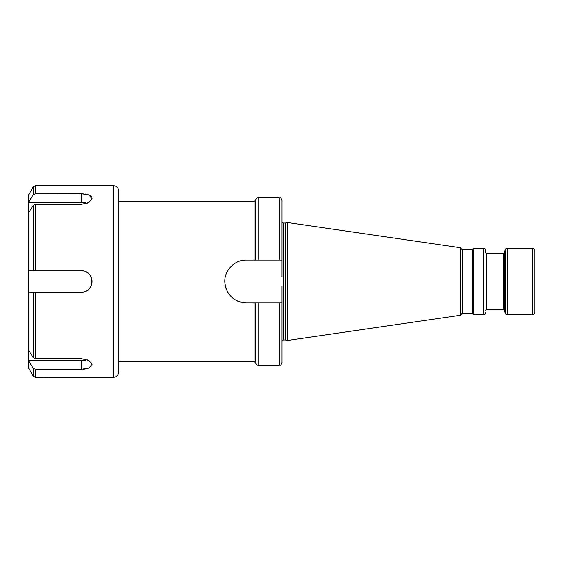 <?xml version="1.0" encoding="UTF-8"?>
<svg xmlns="http://www.w3.org/2000/svg" width="563" height="563" viewBox="0 0 563 563"><rect width="100%" height="100%" fill="white"/><g stroke="black" fill="none" stroke-linecap="round" stroke-linejoin="round"><path stroke-width="0.84" d="M92.022 198.507L91.882 197.697M91.41 196.811L90.397 195.854M89.461 195.284L88.159 194.735M86.765 194.319L85.126 193.996M83.275 193.792L35.335 193.721M87.272 203.32A10.648 5.32 0 0 0 81.375 202.427L81.375 193.721L88.877 195.009L92.022 198.528L88.905 202.546L81.375 204.369L35.448 204.369L33.147 205.523L28.347 213.074L28.34 202.441M81.375 202.427L28.347 202.427L33.147 194.882L35.448 193.721L35.448 185.699L113.311 185.699L113.311 377.301L35.448 377.301L35.448 369.279L33.245 368.258M83.275 369.208L85.126 369.004M86.765 368.681L88.159 368.265M92.022 364.493L88.905 367.977L81.375 369.279L35.448 369.279M49.516 377.273L49.143 377.252M48.228 377.196L47.412 377.161M46.476 377.119L44.618 377.069M83.296 271.028A10.648 10.648 0 0 0 81.375 270.852L28.347 270.852L28.861 270.852L28.861 211.991M81.375 270.852C94.901 270.015 95.281 292.732 81.375 292.148L28.347 292.148L28.347 270.852M92.022 364.395L88.877 360.433L81.375 358.631L35.448 358.631L33.147 357.477L28.347 349.926L28.347 360.573L81.375 360.573A10.648 5.32 180 0 0 87.272 359.68M28.861 194.439L33.147 187.029L33.147 194.882L28.861 201.35L28.861 194.439A5.32 5.32 0 0 0 28.15 197.099L28.15 365.901A5.32 5.32 0 0 0 28.861 368.561L33.147 375.971L33.147 368.118L28.347 360.573M28.861 368.561L28.861 361.65L33.147 368.118M85.245 291.416A10.648 10.648 0 0 0 87.012 290.529M88.588 289.326A10.648 10.648 0 0 0 89.911 287.862M90.939 286.173A10.648 10.648 0 0 0 91.635 284.329M91.987 282.373A10.648 10.648 0 0 0 91.959 280.395M91.572 278.446A10.648 10.648 0 0 0 90.84 276.63M89.798 274.99A10.648 10.648 0 0 0 88.482 273.576M86.92 272.415A10.648 10.648 0 0 0 85.182 271.556M28.347 292.148L28.861 292.148L28.861 351.009M113.311 377.301A5.32 5.32 0 0 0 118.631 371.981L118.631 191.019A5.32 5.32 0 0 0 113.311 185.699M118.631 361.34L254.089 361.34L254.089 302.922L246.235 302.922C233.919 301.859 226.798 295.195 224.862 282.943C223.624 271.127 234.363 259.656 246.235 260.078L246.214 260.078M255.419 260.078L279.368 260.078L279.368 197.669L258.079 197.669C257.354 198.345 257.157 196.234 255.419 200.329L255.419 260.078L246.235 260.078A21.422 21.422 0 0 0 243.385 260.268M118.631 201.66L254.089 201.66L255.419 200.329M239.782 261.07A21.422 21.422 0 0 1 240.514 260.859L240.485 260.866M236.087 262.632A21.422 21.422 0 0 1 237.734 261.837L236.685 262.323M236.087 300.368L236.608 300.635M239.782 301.93L240.457 302.127M254.089 302.922L255.419 302.922L255.419 362.671L254.089 361.34M282.035 286.11L282.035 362.671L282.035 302.922L255.419 302.922M279.368 260.078L282.035 260.078L282.035 221.442A1.598 1.598 0 0 0 283.632 223.039L285.159 223.039A1.598 1.598 0 0 0 285.575 222.99L287.355 222.512L460.337 247.734L462.167 249.564L472.308 249.564L473.645 248.234L483.49 248.234A2.132 2.132 0 0 1 485.616 250.366L485.616 252.358A1.063 1.063 0 0 0 486.678 253.427L503.428 253.427A1.063 1.063 0 0 0 504.455 252.632L505.215 249.81A2.132 2.132 0 0 1 507.27 248.234L532.19 248.234L532.19 314.766L507.27 314.766L507.27 248.234M279.368 197.669C280.318 198.528 280.198 196.037 282.035 200.329L282.035 221.442M282.035 276.89L282.035 260.078M282.035 341.558A1.598 1.598 0 0 1 283.632 339.961L285.159 339.961A1.598 1.598 0 0 1 285.575 340.01L287.355 340.488L287.355 222.512M235.13 263.181A21.422 21.422 0 0 0 232.737 264.87M228.719 269.17A21.422 21.422 0 0 0 227.213 271.662M226.044 274.343A21.422 21.422 0 0 0 225.256 277.165M224.862 280.057A21.422 21.422 0 0 0 224.862 282.943M225.256 285.828A21.422 21.422 0 0 0 226.044 288.657M227.213 291.338A21.422 21.422 0 0 0 228.719 293.83M232.737 298.13A21.422 21.422 0 0 0 235.13 299.819M236.052 300.346A21.422 21.422 0 0 0 237.734 301.163M239.634 301.881A21.422 21.422 0 0 0 240.514 302.141M243.378 302.732A21.422 21.422 0 0 0 246.235 302.922M287.355 340.488L460.337 315.266L460.337 247.734M460.337 315.266L462.167 313.436L462.167 249.564M462.167 313.436L472.308 313.436L472.308 249.564M472.308 313.436L473.645 314.766L473.645 248.234M473.645 314.766L483.49 314.766A2.132 2.132 0 0 0 485.616 312.634M485.616 252.358L485.616 250.366M485.616 310.642A1.063 1.063 0 0 1 486.678 309.573L503.428 309.573A1.063 1.063 0 0 1 504.455 310.368L505.215 313.19A2.132 2.132 0 0 0 507.27 314.766M532.19 314.766A2.66 2.66 0 0 0 534.85 312.106L534.85 250.894A2.66 2.66 0 0 0 532.19 248.234M534.85 256.221L534.85 306.779L534.85 256.221M35.448 204.369L35.448 270.852M35.448 292.148L35.448 358.631M33.147 270.852L33.147 205.523M33.147 357.477L33.147 292.148M81.375 369.279L81.375 360.573M254.089 260.078L254.089 201.66M258.079 302.922L258.079 365.331C257.354 364.655 257.157 366.766 255.419 362.671M258.079 197.669L258.079 260.078M258.079 365.331L279.368 365.331L279.368 302.922M283.632 339.961L283.632 223.039M285.159 339.961L285.159 223.039M285.575 340.01L285.575 222.99M483.49 314.766L483.49 248.234M486.678 309.573L486.678 253.427M503.428 309.573L503.428 253.427M504.455 310.368L504.455 252.632M505.215 313.19L505.215 249.81M33.147 187.029L35.448 185.699M33.147 375.971L35.448 377.301M279.368 365.331C280.318 364.472 280.198 366.963 282.035 362.671"/></g></svg>
